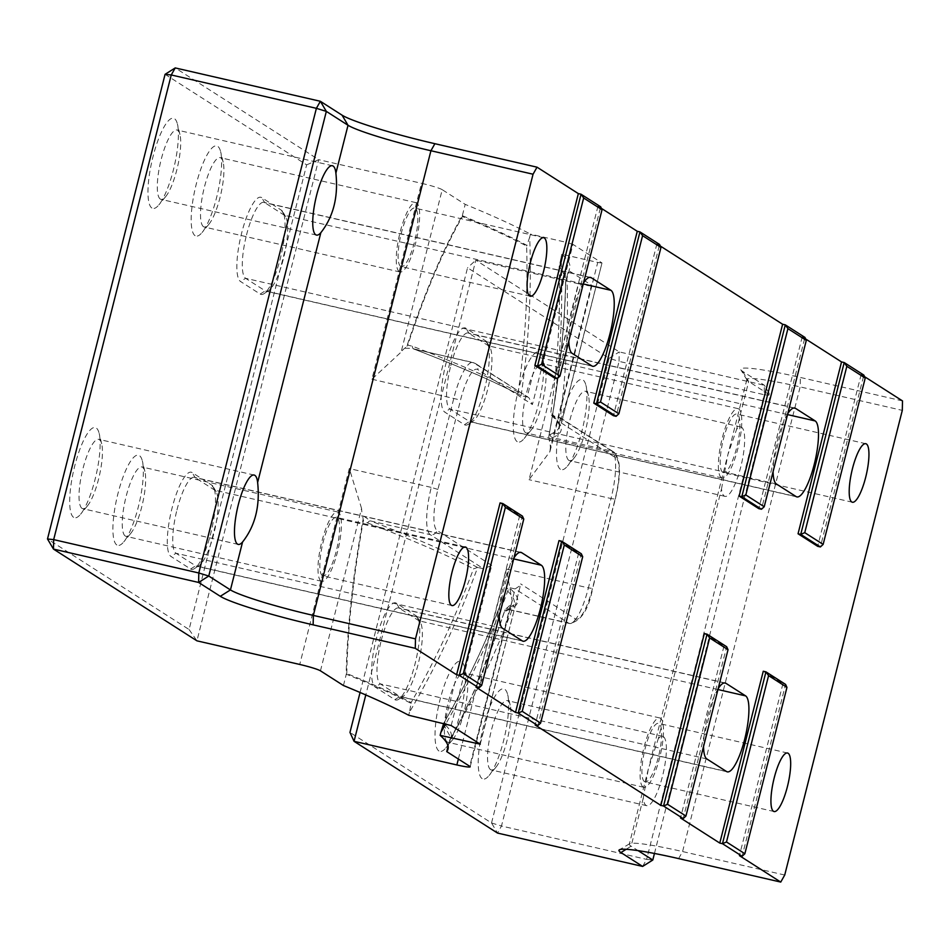 <?xml version="1.0" encoding="UTF-8"?>
<svg xmlns="http://www.w3.org/2000/svg" width="950" height="950" viewBox="0 0 950 950"><rect width="100%" height="100%" fill="white"/><g stroke="black" fill="none" stroke-linecap="round" stroke-linejoin="round"><path stroke-width="0.71" stroke-dasharray="4.75 3.56" d="M450.787 365.608A39.14 9.702 -77.1 0 1 468.196 332.987A39.14 9.702 -77.1 0 1 469.003 333.331L488.644 345.895A39.14 9.702 -77.1 0 1 489.963 347.379A39.14 9.702 -77.1 0 1 488.526 385.866A39.14 9.702 -77.1 0 1 473.017 421.135A39.14 9.702 -77.1 0 1 470.309 421.848A39.14 9.702 -77.1 0 1 469.502 421.503L449.872 408.939A39.14 9.702 -77.1 0 1 450.787 365.608M787.764 413.666A39.14 9.702 102.9 0 0 777.349 440.657A39.14 9.702 102.9 0 0 773.098 471.604M381.223 640.549A39.14 9.702 -77.1 0 1 398.632 607.941A39.14 9.702 -77.1 0 1 399.428 608.273L419.069 620.837A39.14 9.702 -77.1 0 1 420.399 622.321A39.14 9.702 -77.1 0 1 418.95 660.82A39.14 9.702 -77.1 0 1 403.441 696.077A39.14 9.702 -77.1 0 1 400.734 696.789A39.14 9.702 -77.1 0 1 399.938 696.445L380.297 683.881A39.14 9.702 -77.1 0 1 381.223 640.549M718.188 688.619A39.14 9.702 102.9 0 0 707.774 715.611A39.14 9.702 102.9 0 0 703.534 746.546M246.525 234.971A39.14 9.702 -77.1 0 1 263.934 202.35A39.14 9.702 -77.1 0 1 264.741 202.694L284.382 215.258A39.14 9.702 -77.1 0 1 285.701 216.743A39.14 9.702 -77.1 0 1 284.264 255.229A39.14 9.702 -77.1 0 1 268.755 290.498A39.14 9.702 -77.1 0 1 266.048 291.211A39.14 9.702 -77.1 0 1 265.24 290.866L245.611 278.303A39.14 9.702 -77.1 0 1 246.525 234.971M583.502 283.029A39.14 9.702 102.9 0 0 573.087 310.021A39.14 9.702 102.9 0 0 568.836 340.967M176.961 509.924A39.14 9.702 -77.1 0 1 194.37 477.304A39.14 9.702 -77.1 0 1 195.166 477.636L214.807 490.2A39.14 9.702 -77.1 0 1 216.137 491.684A39.14 9.702 -77.1 0 1 214.688 530.183A39.14 9.702 -77.1 0 1 199.179 565.44A39.14 9.702 -77.1 0 1 196.472 566.153A39.14 9.702 -77.1 0 1 195.676 565.808L176.035 553.256A39.14 9.702 -77.1 0 1 176.961 509.924M513.926 557.982A39.14 9.702 102.9 0 0 503.512 584.974A39.14 9.702 102.9 0 0 499.272 615.909M73.601 517.346A46.253 11.459 -77.1 0 1 74.694 466.129A46.253 11.459 -77.1 0 1 96.211 427.987A46.253 11.459 -77.1 0 1 99.144 433.39A46.253 11.459 -77.1 0 1 96.081 475.238A46.253 11.459 -77.1 0 1 80.572 514.223A46.253 11.459 -77.1 0 1 73.601 517.346M82.032 508.369A35.578 8.811 -77.1 0 1 82.496 470.499A35.578 8.811 -77.1 0 1 98.693 439.327A35.578 8.811 -77.1 0 1 99.429 439.636A35.578 8.811 -77.1 0 1 101.674 443.793A35.578 8.811 -77.1 0 1 99.323 475.974A35.578 8.811 -77.1 0 1 87.388 505.97A35.578 8.811 -77.1 0 1 82.757 508.678A35.578 8.811 -77.1 0 1 82.032 508.369M151.869 208.026A46.253 11.459 -77.1 0 1 152.962 156.821A46.253 11.459 -77.1 0 1 174.479 118.679A46.253 11.459 -77.1 0 1 177.412 124.07A46.253 11.459 -77.1 0 1 174.349 165.917A46.253 11.459 -77.1 0 1 158.84 204.903A46.253 11.459 -77.1 0 1 151.869 208.026M160.301 199.061A35.578 8.811 -77.1 0 1 160.764 161.191A35.578 8.811 -77.1 0 1 176.961 130.007A35.578 8.811 -77.1 0 1 177.697 130.316A35.578 8.811 -77.1 0 1 179.954 134.472A35.578 8.811 -77.1 0 1 177.591 166.666A35.578 8.811 -77.1 0 1 165.656 196.65A35.578 8.811 -77.1 0 1 161.025 199.369A35.578 8.811 -77.1 0 1 160.301 199.061M195.083 235.671A46.253 11.459 -77.1 0 1 196.175 184.454A46.253 11.459 -77.1 0 1 217.692 146.312A46.253 11.459 -77.1 0 1 220.626 151.703A46.253 11.459 -77.1 0 1 217.562 193.551A46.253 11.459 -77.1 0 1 202.041 232.536A46.253 11.459 -77.1 0 1 195.083 235.671M203.514 226.694A35.578 8.811 -77.1 0 1 203.977 188.824A35.578 8.811 -77.1 0 1 220.174 157.652A35.578 8.811 -77.1 0 1 220.899 157.961A35.578 8.811 -77.1 0 1 223.155 162.106A35.578 8.811 -77.1 0 1 220.804 194.299A35.578 8.811 -77.1 0 1 208.869 224.283A35.578 8.811 -77.1 0 1 204.238 227.002A35.578 8.811 -77.1 0 1 203.514 226.694M399.261 271.688A35.578 8.811 -77.1 0 1 399.724 233.807A35.578 8.811 -77.1 0 1 415.934 202.635A35.578 8.811 -77.1 0 1 416.658 202.944A35.578 8.811 -77.1 0 1 416.195 240.813A35.578 8.811 -77.1 0 1 399.997 271.997A35.578 8.811 -77.1 0 1 399.261 271.688M400.627 266.321A30.02 7.434 -77.1 0 1 401.019 234.365A30.02 7.434 -77.1 0 1 414.687 208.05A30.02 7.434 -77.1 0 1 415.304 208.311A30.02 7.434 -77.1 0 1 414.912 240.267A30.02 7.434 -77.1 0 1 401.233 266.582A30.02 7.434 -77.1 0 1 400.627 266.321M116.814 544.979A46.253 11.459 -77.1 0 1 117.907 493.762A46.253 11.459 -77.1 0 1 139.424 455.62A46.253 11.459 -77.1 0 1 142.357 461.023A46.253 11.459 -77.1 0 1 139.294 502.871A46.253 11.459 -77.1 0 1 123.773 541.856A46.253 11.459 -77.1 0 1 116.814 544.979M125.246 536.002A35.578 8.811 -77.1 0 1 125.709 498.133A35.578 8.811 -77.1 0 1 141.906 466.961A35.578 8.811 -77.1 0 1 142.631 467.269A35.578 8.811 -77.1 0 1 144.887 471.426A35.578 8.811 -77.1 0 1 142.536 503.607A35.578 8.811 -77.1 0 1 130.601 533.603A35.578 8.811 -77.1 0 1 125.97 536.311A35.578 8.811 -77.1 0 1 125.246 536.002M320.993 580.996A35.578 8.811 -77.1 0 1 321.456 543.127A35.578 8.811 -77.1 0 1 337.666 511.955A35.578 8.811 -77.1 0 1 338.39 512.264A35.578 8.811 -77.1 0 1 337.927 550.133A35.578 8.811 -77.1 0 1 321.729 581.305A35.578 8.811 -77.1 0 1 320.993 580.996M322.359 575.629A30.02 7.434 -77.1 0 1 322.751 543.673A30.02 7.434 -77.1 0 1 336.419 517.37A30.02 7.434 -77.1 0 1 337.036 517.631A30.02 7.434 -77.1 0 1 336.644 549.587A30.02 7.434 -77.1 0 1 322.964 575.89A30.02 7.434 -77.1 0 1 322.359 575.629M560.393 469.3A46.253 11.459 -77.1 0 1 561.486 418.095A46.253 11.459 -77.1 0 1 583.003 379.952A46.253 11.459 -77.1 0 1 585.936 385.344A46.253 11.459 -77.1 0 1 582.872 427.191A46.253 11.459 -77.1 0 1 567.364 466.177A46.253 11.459 -77.1 0 1 560.393 469.3M568.824 460.334A35.578 8.811 -77.1 0 1 569.288 422.465A35.578 8.811 -77.1 0 1 585.485 391.281A35.578 8.811 -77.1 0 1 586.221 391.59A35.578 8.811 -77.1 0 1 588.477 395.746A35.578 8.811 -77.1 0 1 586.114 427.939A35.578 8.811 -77.1 0 1 574.18 457.924A35.578 8.811 -77.1 0 1 569.549 460.643A35.578 8.811 -77.1 0 1 568.824 460.334M721.501 488.941L727.866 454.67L736.571 429.412A35.578 8.811 -77.1 0 1 740.929 427.013A35.578 8.811 -77.1 0 1 741.653 427.322A35.578 8.811 -77.1 0 1 741.19 465.191A35.578 8.811 -77.1 0 1 724.992 496.363A35.578 8.811 -77.1 0 1 724.268 496.054A35.578 8.811 -77.1 0 1 721.501 488.941L658.291 738.72A35.578 8.811 -77.1 0 1 662.661 736.321A35.578 8.811 -77.1 0 1 663.385 736.63A35.578 8.811 -77.1 0 1 662.922 774.499A35.578 8.811 -77.1 0 1 646.724 805.683A35.578 8.811 -77.1 0 1 646 805.374A35.578 8.811 -77.1 0 1 643.233 798.249L648.339 768.954L658.291 738.72M517.192 441.667A46.253 11.459 -77.1 0 1 518.284 390.462A46.253 11.459 -77.1 0 1 539.802 352.308A46.253 11.459 -77.1 0 1 542.723 357.711A46.253 11.459 -77.1 0 1 539.659 399.558A46.253 11.459 -77.1 0 1 524.151 438.544A46.253 11.459 -77.1 0 1 517.192 441.667M525.611 432.701A35.578 8.811 -77.1 0 1 526.074 394.82A35.578 8.811 -77.1 0 1 542.284 363.648A35.578 8.811 -77.1 0 1 543.008 363.957A35.578 8.811 -77.1 0 1 545.264 368.113A35.578 8.811 -77.1 0 1 542.901 400.306A35.578 8.811 -77.1 0 1 530.967 430.291A35.578 8.811 -77.1 0 1 526.336 433.01A35.578 8.811 -77.1 0 1 525.611 432.701M721.371 477.684A35.578 8.811 -77.1 0 1 721.834 439.814A35.578 8.811 -77.1 0 1 738.043 408.642A35.578 8.811 -77.1 0 1 738.768 408.951A35.578 8.811 -77.1 0 1 738.304 446.821A35.578 8.811 -77.1 0 1 722.095 477.992A35.578 8.811 -77.1 0 1 721.371 477.684M722.724 472.316A30.02 7.434 -77.1 0 1 723.116 440.361A30.02 7.434 -77.1 0 1 736.796 414.058A30.02 7.434 -77.1 0 1 737.402 414.319A30.02 7.434 -77.1 0 1 737.01 446.274A30.02 7.434 -77.1 0 1 723.342 472.577A30.02 7.434 -77.1 0 1 722.724 472.316M438.924 750.987A46.253 11.459 -77.1 0 1 440.016 699.77A46.253 11.459 -77.1 0 1 461.534 661.627A46.253 11.459 -77.1 0 1 464.455 667.031A46.253 11.459 -77.1 0 1 461.391 708.866A46.253 11.459 -77.1 0 1 445.883 747.852A46.253 11.459 -77.1 0 1 438.924 750.987M447.343 742.009A35.578 8.811 -77.1 0 1 447.806 704.14A35.578 8.811 -77.1 0 1 464.016 672.968A35.578 8.811 -77.1 0 1 464.74 673.277A35.578 8.811 -77.1 0 1 466.996 677.421A35.578 8.811 -77.1 0 1 464.633 709.614A35.578 8.811 -77.1 0 1 452.699 739.611A35.578 8.811 -77.1 0 1 448.067 742.318A35.578 8.811 -77.1 0 1 447.343 742.009M643.102 787.004A35.578 8.811 -77.1 0 1 643.566 749.134A35.578 8.811 -77.1 0 1 659.775 717.951A35.578 8.811 -77.1 0 1 660.499 718.259A35.578 8.811 -77.1 0 1 660.036 756.141A35.578 8.811 -77.1 0 1 643.827 787.312A35.578 8.811 -77.1 0 1 643.102 787.004M644.456 781.636A30.02 7.434 -77.1 0 1 644.848 749.681A30.02 7.434 -77.1 0 1 658.528 723.366A30.02 7.434 -77.1 0 1 659.134 723.627A30.02 7.434 -77.1 0 1 658.742 755.582A30.02 7.434 -77.1 0 1 645.074 781.898A30.02 7.434 -77.1 0 1 644.456 781.636M482.125 778.62A46.253 11.459 -77.1 0 1 483.218 727.403A46.253 11.459 -77.1 0 1 504.735 689.261A46.253 11.459 -77.1 0 1 507.668 694.664A46.253 11.459 -77.1 0 1 504.604 736.511A46.253 11.459 -77.1 0 1 489.096 775.497A46.253 11.459 -77.1 0 1 482.125 778.62M490.556 769.643A35.578 8.811 -77.1 0 1 491.019 731.773A35.578 8.811 -77.1 0 1 507.217 700.601A35.578 8.811 -77.1 0 1 507.953 700.91A35.578 8.811 -77.1 0 1 510.209 705.066A35.578 8.811 -77.1 0 1 507.846 737.248A35.578 8.811 -77.1 0 1 495.912 767.244A35.578 8.811 -77.1 0 1 491.281 769.951A35.578 8.811 -77.1 0 1 490.556 769.643M784.724 875.033L682.587 851.556A71.167 6.08 -165.8 0 0 629.696 843.707A71.167 6.08 -165.8 0 0 629.316 844.146A71.167 6.08 -165.8 0 0 631.109 846.165L638.103 850.63M654.455 853.456L770.367 395.366L748.683 381.508A71.167 6.08 14.2 0 1 747.021 380.059A71.167 6.08 14.2 0 1 746.89 379.489A71.167 6.08 14.2 0 1 800.161 386.899L902.298 410.376M518.201 392.101A849.039 72.521 -165.8 0 0 412.502 346.251L407.764 345.147A332.476 82.377 -77.1 0 1 462.424 216.541C488.609 227.43 510.019 237.263 526.644 246.038A850.761 821.026 122.6 0 1 518.201 392.101L521.111 395.604A853.599 823.757 -57.4 0 0 529.684 237.144L530.456 234.104L566.307 242.345L527.179 396.993L521.111 395.604M565.749 281.366L566.877 279.359L559.206 266L566.972 278.504L565.582 282.518A332.476 82.377 -77.1 0 1 548.993 435.468L550.311 434.387A2.85 2.814 70 0 0 552.401 437.558L549.397 440.669L548.791 436.952A333.581 82.65 102.9 0 0 565.749 281.366L568.504 270.453L591.482 285.142L550.383 447.545A42.703 10.581 102.9 0 0 549.397 440.669M550.311 434.387A849.039 72.521 -165.8 0 0 559.087 426.586A853.955 853.955 0 0 0 566.96 278.504L569.763 267.983A818.366 69.908 14.2 0 1 568.504 270.453M443.317 723.995L450.882 737.758L449.623 740.288L450.478 738.72A853.955 853.955 0 0 0 514.033 604.639A849.039 72.521 14.2 0 1 505.59 611.135L504.604 610.933A332.476 82.377 -77.1 0 1 449.944 739.528C453.114 735.395 451.036 730.004 443.709 723.354M529.684 237.144L526.977 245.385C510.281 236.55 488.739 226.658 462.353 215.697L462.424 215.282A333.581 82.65 102.9 0 0 406.885 346.192L404.819 348.211A42.703 10.581 102.9 0 0 401.114 352.082L442.213 189.679L465.191 204.369A818.366 69.908 14.2 0 1 530.456 234.104M462.424 215.282L465.191 204.369M360.074 692.479L467.543 267.769L609.116 358.304L491.53 822.961L349.968 732.426M394.856 699.651A43.415 10.759 102.9 0 0 398.751 699.236A43.415 10.759 102.9 0 0 415.957 660.131A43.415 10.759 102.9 0 0 417.549 617.429A43.415 10.759 102.9 0 0 416.076 615.79L396.435 603.226A43.415 10.759 102.9 0 0 376.247 639.029A43.415 10.759 102.9 0 0 375.214 687.087L394.856 699.651L399.938 696.445L726.489 771.495M464.431 424.697A43.415 10.759 102.9 0 0 468.326 424.282A43.415 10.759 102.9 0 0 485.521 385.178A43.415 10.759 102.9 0 0 487.124 342.487A43.415 10.759 102.9 0 0 485.652 340.848L466.011 328.284A43.415 10.759 102.9 0 0 445.811 364.076A43.415 10.759 102.9 0 0 444.79 412.134L464.431 424.697L469.502 421.503L796.064 496.553M902.5 400.912L800.363 377.447A79.705 6.804 -165.8 0 0 740.846 369.787A79.705 6.804 -165.8 0 0 742.71 371.402L764.394 385.272L770.367 395.366L764.192 394.725L646.617 859.382L501.481 826.025L619.056 361.368L764.192 394.725L764.394 385.272L619.258 351.916L475.808 260.169L365.786 694.949M165.074 74.326L306.648 164.861L189.074 629.518L47.5 538.982M260.169 294.061A43.415 10.759 102.9 0 0 264.064 293.645A43.415 10.759 102.9 0 0 281.259 254.541A43.415 10.759 102.9 0 0 282.863 211.85A43.415 10.759 102.9 0 0 281.39 210.211L261.749 197.648A43.415 10.759 102.9 0 0 241.549 233.439A43.415 10.759 102.9 0 0 240.528 281.509L260.169 294.061L265.24 290.866L591.803 365.916M190.594 569.014A43.415 10.759 102.9 0 0 194.489 568.599A43.415 10.759 102.9 0 0 211.696 529.494A43.415 10.759 102.9 0 0 213.287 486.792A43.415 10.759 102.9 0 0 211.814 485.153L192.173 472.589A43.415 10.759 102.9 0 0 171.986 508.392A43.415 10.759 102.9 0 0 170.953 556.451L190.594 569.014L195.676 565.808L522.227 640.858M864.583 376.663L861.175 374.49L863.859 375.108L820.384 546.951M550.383 447.545L549.943 451.571L529.043 479.691L578.609 283.789L475.808 260.169L467.543 267.769M578.609 283.789A17.789 1.52 -165.8 0 0 591.933 285.641A17.789 1.52 -165.8 0 0 591.482 285.142M597.728 262.438L601.991 263.031L561.331 423.023L561.818 421.824L560.203 417.751L558.6 417.098L597.728 262.438L561.878 254.196A818.366 69.908 14.2 0 1 569.763 267.983M404.819 348.211L411.777 348.412L473.753 362.829L528.924 397.741L532.416 404.534L572.945 244.376L601.849 262.865M572.945 244.376L566.307 242.345M442.213 189.679A17.789 1.52 -165.8 0 0 421.479 183.303L371.913 379.204L401.114 352.082M189.074 629.518L196.935 640.834L318.678 159.671L421.479 183.303M306.648 164.861L318.678 159.671L175.227 67.925M601.398 208.347L597.989 206.162L600.685 206.791L557.199 378.622M660.321 246.026L656.913 243.853L659.597 244.471L616.123 416.314M805.659 338.984L802.251 336.799L804.947 337.416L761.461 509.259M346.786 673.55A332.476 82.377 -77.1 0 1 363.363 520.6L367.781 522.999A2.85 2.292 110.9 0 1 370.654 520.968L362.544 515.304L363.149 519.021A333.581 82.65 102.9 0 0 346.192 674.607L346.334 674.227C372.78 684.926 394.369 694.64 411.077 703.38L409.474 712.203A853.599 823.757 -57.4 0 0 477.624 567.447L473.48 568.848A850.761 821.026 122.6 0 1 411.136 702.525C394.488 693.832 373.029 684.178 346.786 673.55L346.334 674.227M448.079 746.367L449.516 740.691A333.581 82.65 102.9 0 0 505.056 609.781L507.11 607.763A42.703 10.581 102.9 0 0 510.827 603.891L469.728 766.294M320.459 670.831L361.558 508.428A42.703 10.581 102.9 0 0 362.544 515.304M343.437 685.52L346.192 674.607M561.878 254.196L561.117 257.248A853.599 823.757 122.6 0 1 552.532 415.696L551.368 415.138L550.774 412.929A850.761 821.026 -57.4 0 0 559.217 266.879L561.117 257.248M552.472 415.684A851.865 72.758 14.2 0 1 552.401 437.558L612.026 451.262L558.6 417.098L552.532 415.696M476.461 741.701L515.114 588.941L509.046 587.539A853.599 823.757 122.6 0 1 445.835 723.805M408.702 715.255L409.474 712.203M451.191 725.539L491.72 565.381L483.692 568.836L477.624 567.447M597.989 206.162L554.515 378.005M656.913 243.853L613.427 415.696M802.251 336.799L758.777 508.642M861.175 374.49L817.689 546.333M763.266 671.234L782.907 683.798L785.591 684.416L742.116 856.259M782.907 683.798L739.421 855.641M704.342 633.555L723.983 646.119L726.679 646.736L683.193 818.579M723.983 646.119L680.509 817.962M559.004 540.597L578.645 553.161L581.329 553.779L537.854 725.622M578.645 553.161L535.159 725.004M500.08 502.918L519.721 515.482L522.417 516.099L478.931 687.943M519.721 515.482L476.247 687.325M458.363 759.026L506.433 569.05L512.169 600.875L510.827 603.891M507.11 607.763L508.927 609.401A851.865 72.758 -165.8 0 0 508.998 587.528L506.196 589.178C489.084 635.776 468.16 680.627 443.436 723.758M505.59 611.135A2.85 2.814 -110 0 1 507.241 609.472L508.927 609.401A2.85 2.814 -110 0 0 507.253 609.472A2.85 2.814 -110 0 1 507.253 609.472L514.033 604.639A849.039 72.521 14.2 0 0 506.053 589.689A850.761 821.026 -57.4 0 1 443.745 723.306M361.558 508.428L349.303 468.564L299.737 664.454M508.927 609.401L568.539 623.105L515.114 588.941L520.422 585.402L480.106 744.028M449.944 739.528L449.516 740.691M450.478 738.72L448.008 749.134M609.116 358.304L619.258 351.916L619.056 361.368L609.116 358.304M491.53 822.961L501.481 826.025L497.515 833.067L491.53 822.961M642.639 866.424L646.617 859.382L652.793 860.023M548.993 435.468L548.791 436.952L548.993 435.468M565.642 281.746L565.582 282.518L565.642 281.746M505.056 609.781L504.604 610.933L505.056 609.781M412.502 346.251A2.85 2.292 -69.1 0 0 413.808 349.042C459.919 366.664 495.437 382.102 520.362 395.331L521.051 395.592A851.865 72.758 14.2 0 0 414.129 349.125A2.85 2.292 -69.1 0 1 413.82 349.042L472.874 362.461A42.703 10.581 102.9 0 0 453.886 398.038L431.276 487.397L349.303 468.564M526.977 245.385L526.644 246.038M462.353 215.697L462.424 216.541M406.885 346.192L407.764 345.147M363.363 520.6L363.149 519.021M411.077 703.38L411.136 702.525M793.879 408.001L469.003 333.331L466.011 328.284M724.316 682.943L399.428 608.273L396.435 603.226M589.617 277.364L264.741 202.694L261.749 197.648M520.054 552.306L195.166 477.636L192.173 472.589M678.621 858.598L682.587 851.556L800.161 386.899L800.363 377.447M551.368 415.138C558.018 421.931 560.583 425.754 559.087 426.586A849.039 72.521 -165.8 0 0 550.774 412.929M367.781 522.999A849.039 72.521 14.2 0 1 473.48 568.848M506.433 569.05L588.406 587.884L611.016 498.536L529.043 479.691M371.913 379.204L460.524 400.081A37.002 9.168 -77.1 0 1 477.731 369.562L532.416 404.534M477.565 567.435A851.865 72.758 -165.8 0 0 370.654 520.968L430.267 534.672L483.692 568.836L444.553 723.496M491.72 565.381L437.036 530.409A37.002 9.168 -77.1 0 1 437.914 489.44L460.524 400.081M561.331 423.023L616.004 457.995A37.002 9.168 -77.1 0 1 615.137 498.964L592.515 588.323A37.002 9.168 -77.1 0 1 575.308 618.842L520.624 583.87M643.233 798.249L631.109 846.165L626.133 849.3M742.71 371.402L748.683 381.508L736.571 429.412M575.308 618.842A5.688 5.498 -57.4 0 1 568.539 623.105A42.703 10.581 102.9 0 0 569.406 623.473A42.703 10.581 102.9 0 0 588.406 587.884L592.669 588.477L615.279 499.13L611.016 498.536A42.703 10.581 102.9 0 0 612.026 451.262A5.688 5.498 122.6 0 1 616.004 457.995M528.924 397.741L475.428 363.529A5.688 5.498 122.6 0 0 473.753 362.829A42.703 10.581 102.9 0 0 472.874 362.461L475.428 363.529A5.688 5.498 122.6 0 1 477.731 369.562M437.914 489.44L431.276 487.397A42.703 10.581 102.9 0 0 430.267 534.672A5.688 5.498 -57.4 0 0 437.036 530.409M508.298 609.425L569.406 623.473C580.794 621.561 588.549 609.9 592.669 588.477L592.515 588.323M560.203 417.751L613.7 451.963C620.861 458.779 621.383 474.489 615.279 499.13L615.137 498.964M502.586 628.306L176.035 553.256L170.953 556.451M513.701 558.897L214.807 490.2L211.814 485.153M572.161 353.353L245.611 278.303L240.528 281.509M583.264 283.955L284.382 215.258L281.39 210.211M706.847 758.943L380.297 683.881L375.214 687.087M717.962 689.534L419.069 620.837L416.076 615.79M776.423 483.989L449.872 408.939L444.79 412.134M787.526 414.592L488.644 345.895L485.652 340.848M794.758 408.049L468.196 332.987M725.182 682.991L398.632 607.941M590.496 277.412L263.934 202.35M520.921 552.354L194.37 477.304M254.137 475.048L98.693 439.327M332.405 165.739L176.961 130.007M415.934 202.635L220.174 157.652M543.697 237.702L414.687 208.05M337.666 511.955L141.906 466.961M465.429 547.022L336.419 517.37M740.929 427.013L585.485 391.281M738.043 408.642L542.284 363.648M865.806 443.709L736.796 414.058M659.775 717.951L464.016 672.968M787.538 753.018L658.528 723.366M662.661 736.321L507.217 700.601M746.89 379.489L727.866 454.67M726.607 459.646L649.598 763.978M648.339 768.954L629.316 844.146M591.933 285.641L549.943 451.571M512.169 600.875L470.179 766.804M480.249 744.182L520.422 585.402M561.818 421.824L601.991 263.031M646.724 805.683L491.281 769.951M510.209 705.066L507.668 694.664M495.912 767.244L489.096 775.497M774.084 811.538L645.074 781.898M643.827 787.312L448.067 742.318M466.996 677.421L464.455 667.031M452.699 739.611L445.883 747.852M852.352 502.229L723.342 472.577M722.095 477.992L526.336 433.01M545.264 368.113L542.723 357.711M530.967 430.291L524.151 438.544M724.992 496.363L569.549 460.643M588.477 395.746L585.936 385.344M574.18 457.924L567.364 466.177M451.974 605.542L322.964 575.89M321.729 581.305L125.97 536.311M144.887 471.426L142.357 461.023M130.601 533.603L123.773 541.856M530.242 296.222L401.233 266.582M399.997 271.997L204.238 227.002M223.155 162.106L220.626 151.703M208.869 224.283L202.041 232.536M316.469 235.089L161.025 199.369M179.954 134.472L177.412 124.07M165.656 196.65L158.84 204.903M238.201 544.409L82.757 508.678M101.674 443.793L99.144 433.39M87.388 505.97L80.572 514.223M523.023 641.203L196.472 566.153M592.598 366.261L266.048 291.211M727.284 771.839L400.734 696.789M796.86 496.897L470.309 421.848M285.701 216.743L282.863 211.85M268.755 290.498L264.064 293.645M216.137 491.684L213.287 486.792M199.179 565.44L194.489 568.599M420.399 622.321L417.549 617.429M403.441 696.077L398.751 699.236M489.963 347.379L487.124 342.487M473.017 421.135L468.326 424.282M747.021 380.059L740.846 369.787M629.696 843.707L619.376 849.811M548.874 436.003C559.075 379.287 564.644 328.059 565.582 282.304M559.182 266.463C560.559 315.519 557.733 364.479 550.691 413.321M449.908 739.575C469.11 705.636 487.374 662.613 504.711 610.529"/><path stroke-width="1.43" d="M773.098 471.604A39.14 9.702 102.9 0 0 776.423 483.989L796.064 496.553A39.14 9.702 102.9 0 0 796.86 496.897A39.14 9.702 102.9 0 0 814.684 462.603A39.14 9.702 102.9 0 0 815.195 420.945L795.554 408.381A39.14 9.702 102.9 0 0 794.758 408.049A39.14 9.702 102.9 0 0 787.764 413.666M703.534 746.546A39.14 9.702 102.9 0 0 706.847 758.943L726.489 771.495A39.14 9.702 102.9 0 0 727.284 771.839A39.14 9.702 102.9 0 0 745.109 737.544A39.14 9.702 102.9 0 0 745.619 695.887L725.978 683.335A39.14 9.702 102.9 0 0 725.182 682.991A39.14 9.702 102.9 0 0 718.188 688.619M568.836 340.967A39.14 9.702 102.9 0 0 572.161 353.353L591.803 365.916A39.14 9.702 102.9 0 0 592.598 366.261A39.14 9.702 102.9 0 0 610.422 331.966A39.14 9.702 102.9 0 0 610.933 290.308L591.292 277.744A39.14 9.702 102.9 0 0 590.496 277.412A39.14 9.702 102.9 0 0 583.502 283.029M499.272 615.909A39.14 9.702 102.9 0 0 502.586 628.306L522.227 640.858A39.14 9.702 102.9 0 0 523.023 641.203A39.14 9.702 102.9 0 0 540.847 606.908A39.14 9.702 102.9 0 0 541.357 565.25L521.716 552.698A39.14 9.702 102.9 0 0 520.921 552.354A39.14 9.702 102.9 0 0 513.926 557.982M237.476 544.101A35.578 8.811 -77.1 0 1 237.939 506.219A35.578 8.811 -77.1 0 1 254.137 475.048A35.578 8.811 -77.1 0 1 254.861 475.356A35.578 8.811 -77.1 0 1 257.628 482.481C260.158 506.148 255.134 525.991 242.571 541.999A35.578 8.811 -77.1 0 1 238.201 544.409A35.578 8.811 -77.1 0 1 237.476 544.101M315.744 234.781A35.578 8.811 -77.1 0 1 316.207 196.911A35.578 8.811 -77.1 0 1 332.405 165.739A35.578 8.811 -77.1 0 1 333.129 166.048A35.578 8.811 -77.1 0 1 335.896 173.161C338.426 196.84 333.402 216.671 320.839 232.691A35.578 8.811 -77.1 0 1 316.469 235.089A35.578 8.811 -77.1 0 1 315.744 234.781M544.303 237.963A30.02 7.434 102.9 0 0 543.697 237.702A30.02 7.434 102.9 0 0 530.029 264.005A30.02 7.434 102.9 0 0 529.637 295.961A30.02 7.434 102.9 0 0 530.242 296.222A30.02 7.434 102.9 0 0 543.923 269.919A30.02 7.434 102.9 0 0 544.303 237.963M466.034 547.283A30.02 7.434 102.9 0 0 465.429 547.022A30.02 7.434 102.9 0 0 451.761 573.325A30.02 7.434 102.9 0 0 451.369 605.281A30.02 7.434 102.9 0 0 451.974 605.542A30.02 7.434 102.9 0 0 465.654 579.239A30.02 7.434 102.9 0 0 466.034 547.283M866.412 443.971A30.02 7.434 102.9 0 0 865.806 443.709A30.02 7.434 102.9 0 0 852.126 470.012A30.02 7.434 102.9 0 0 851.734 501.968A30.02 7.434 102.9 0 0 852.352 502.229A30.02 7.434 102.9 0 0 866.02 475.926A30.02 7.434 102.9 0 0 866.412 443.971M788.144 753.279A30.02 7.434 102.9 0 0 787.538 753.018A30.02 7.434 102.9 0 0 773.858 779.321A30.02 7.434 102.9 0 0 773.466 811.288A30.02 7.434 102.9 0 0 774.084 811.538A30.02 7.434 102.9 0 0 787.752 785.234A30.02 7.434 102.9 0 0 788.144 753.279M541.571 364.337L559.954 376.093L602.039 209.748L583.656 197.992L541.571 364.337L537.558 366.071L581.044 194.227L600.685 206.791L602.039 209.748M600.495 402.016L618.877 413.772L660.962 247.439L642.58 235.671L600.495 402.016L596.481 403.75L639.956 231.907L659.597 244.471L660.962 247.439M745.833 494.974L764.216 506.73L806.301 340.385L787.918 328.629L745.833 494.974L741.819 496.696L785.306 324.864L804.947 337.416L806.301 340.385M804.757 532.653L823.139 544.409L865.224 378.076L846.842 366.308L804.757 532.653L800.743 534.387L844.217 362.544L863.859 375.108L865.224 378.076M786.956 687.384L768.574 675.628L726.489 841.973L744.871 853.729L786.956 687.384L785.591 684.416L765.949 671.852L763.266 671.234L719.779 843.078L722.475 843.695L765.949 671.852L768.574 675.628M728.033 649.705L709.65 637.949L667.565 804.282L685.947 816.038L728.033 649.705L726.679 646.736L707.038 634.172L704.342 633.555L660.867 805.398L663.551 806.016L707.038 634.172L709.65 637.949M582.694 556.747L564.312 544.991L522.227 711.336L540.609 723.092L582.694 556.747L581.329 553.779L561.688 541.215L559.004 540.597L515.518 712.441L518.213 713.058L561.688 541.215L564.312 544.991M415.281 648.328L313.144 624.863A79.705 6.804 14.2 0 1 220.293 596.303L198.609 582.445L53.473 549.088L53.675 539.624L198.811 572.981L316.386 108.324L171.249 74.967L53.675 539.624L47.5 538.982L165.074 74.326L175.227 67.925L320.364 101.282L342.048 115.152A79.705 6.804 -165.8 0 0 434.898 143.699L537.023 167.176L533.057 174.218L430.92 150.741A71.167 6.08 14.2 0 1 348.021 125.258L326.337 111.388L208.763 576.044L230.446 589.914A71.167 6.08 -165.8 0 0 313.346 615.41L415.483 638.875L415.281 648.328L456.606 674.761L459.289 675.379L502.776 503.536L522.417 516.099L523.771 519.068L505.388 507.312L463.303 673.645L481.686 685.401L523.771 519.068M533.057 174.218L415.483 638.875M47.5 538.982L53.473 549.088L196.935 640.834L299.737 664.454A17.789 1.52 14.2 0 1 320.459 670.831L343.437 685.52A818.366 69.908 14.2 0 1 408.702 715.255L451.191 725.539L480.249 744.182L440.135 735.347A818.366 69.908 14.2 0 1 448.008 749.134A818.366 69.908 14.2 0 1 446.749 751.604L469.728 766.294A17.789 1.52 14.2 0 1 470.179 766.804A17.789 1.52 14.2 0 1 456.855 764.952L354.053 741.321L497.515 833.067L642.639 866.424L620.956 852.554A79.705 6.804 14.2 0 1 619.376 849.811A79.705 6.804 14.2 0 1 678.621 858.598L780.746 882.075L784.724 875.033L902.298 410.376L902.5 400.912L864.583 376.663M365.786 694.949L354.053 741.321L349.968 732.426L360.074 692.479M823.139 544.409L820.384 546.951L817.689 546.333L798.047 533.769L841.534 361.926L844.217 362.544L846.842 366.308M559.954 376.093L557.199 378.622L554.515 378.005L534.874 365.441L578.348 193.61L537.023 167.176M578.348 193.61L581.044 194.227L583.656 197.992M618.877 413.772L616.123 416.314L613.427 415.696L593.786 403.133L637.272 231.289L601.398 208.347M637.272 231.289L639.956 231.907L642.58 235.671M764.216 506.73L761.461 509.259L758.777 508.642L739.136 496.078L782.61 324.247L660.321 246.026M782.61 324.247L785.306 324.864L787.918 328.629M841.534 361.926L805.659 338.984M719.779 843.078L680.509 817.962L683.193 818.579L663.551 806.016L667.565 804.282M522.227 711.336L518.213 713.058L537.854 725.622L535.159 725.004L660.867 805.398M463.303 673.645L459.289 675.379L478.931 687.943L476.247 687.325L515.518 712.441M726.489 841.973L722.475 843.695L742.116 856.259L739.421 855.641L780.746 882.075M446.749 751.604L448.079 746.367M445.835 723.805A853.599 823.757 122.6 0 1 440.907 732.307L440.135 735.347M638.103 850.63L652.793 860.023L654.455 853.456M534.874 365.441L537.558 366.071L557.199 378.622M593.786 403.133L596.481 403.75L616.123 416.314M739.136 496.078L741.819 496.696L761.461 509.259M798.047 533.769L800.743 534.387L820.384 546.951M456.606 674.761L500.08 502.918L502.776 503.536L505.388 507.312M440.907 732.307L443.709 723.354A850.761 821.026 -57.4 0 0 443.745 723.306M642.639 866.424L652.793 860.023M175.227 67.925L171.249 74.967L165.074 74.326M320.364 101.282L316.386 108.324L326.337 111.388L320.364 101.282M198.811 572.981L198.609 582.445L208.763 576.044L198.811 572.981M683.193 818.579L685.947 816.038M742.116 856.259L744.871 853.729M537.854 725.622L540.609 723.092M478.931 687.943L481.686 685.401M443.317 723.995L443.709 723.354M795.554 408.381L793.879 408.001M725.978 683.335L724.316 682.943M591.292 277.744L589.617 277.364M521.716 552.698L520.054 552.306M434.898 143.699L430.92 150.741L313.346 615.41L313.144 624.863M456.855 764.952L458.363 759.026M475.986 743.589L476.461 741.701M220.293 596.303L230.446 589.914L242.571 541.999M257.628 482.481L320.839 232.691M335.896 173.161L348.021 125.258L342.048 115.152M541.357 565.25L513.701 558.897M610.933 290.308L583.264 283.955M745.619 695.887L717.962 689.534M815.195 420.945L787.526 414.592M620.956 852.554L626.133 849.3"/></g></svg>

